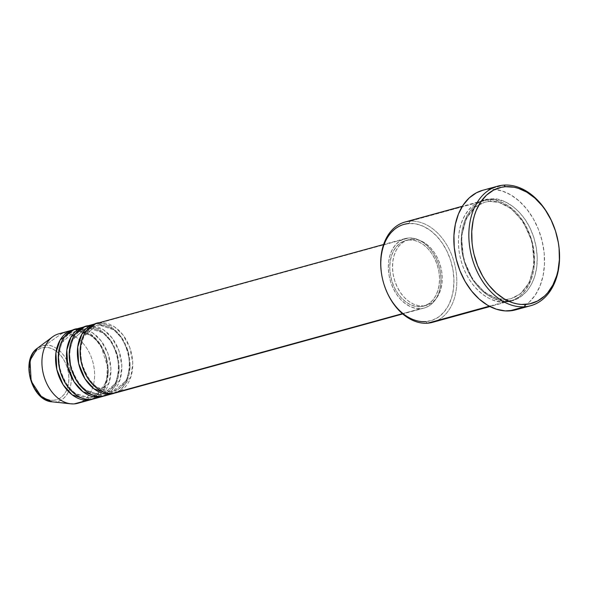 <?xml version="1.0" encoding="UTF-8"?>
<svg xmlns="http://www.w3.org/2000/svg" width="589" height="589" viewBox="0 0 589 589"><rect width="100%" height="100%" fill="white"/><g stroke="black" fill="none" stroke-linecap="round" stroke-linejoin="round"><path stroke-width="0.44" stroke-dasharray="2.94 2.21" d="M53.687 400.27A26.969 19.069 74.6 0 0 68.368 372.432A26.969 19.069 74.6 0 0 44.646 347.363L40.987 348.143L37.637 349.91L34.736 352.597L32.388 356.095L30.687 360.277L29.693 364.974L29.45 370.017L29.965 375.208L33.153 385.221L35.708 389.668L38.786 393.504L42.253 396.581L45.994 398.79L49.851 400.034L53.687 400.27L57.347 399.489L60.689 397.722L63.59 395.042L65.939 391.538L67.639 387.356L68.633 382.659L68.876 377.615L68.368 372.432L67.117 367.293L65.173 362.412L62.618 357.965L59.548 354.129L56.073 351.051L52.333 348.85L48.475 347.606L44.646 347.363A26.969 19.069 74.6 0 0 29.965 375.208A26.969 19.069 74.6 0 0 53.687 400.27M77.807 403.281A36.003 25.46 74.6 0 0 93.408 364.252A36.003 25.46 74.6 0 0 62.22 333.249L45.331 345.191C51.155 343.615 66.888 351.088 70.754 372.049C74.059 393.054 61.234 402.589 55.02 401.889A28.898 20.431 74.6 0 0 70.754 372.049A28.898 20.431 74.6 0 0 45.331 345.191L62.22 333.249A36.003 25.46 -105.4 0 1 92.804 361.815A36.003 25.46 -105.4 0 1 81.127 402.007M93.622 396.795L88.961 397.796A2.003 1.399 -94.1 0 0 87.901 399.379A2.003 1.399 85.9 0 1 88.961 397.796L92.274 397.229L104.68 386.266L108.001 373.706L106.521 358.362L100.366 344.668L92.039 335.782L77.557 331.084A2.003 1.399 85.9 0 1 77.35 331.121A2.003 1.399 85.9 0 1 75.856 329.501L62.22 333.249L75.856 329.501A36.003 25.46 -105.4 0 0 73.728 329.781L75.856 329.501A2.003 1.399 -94.1 0 0 77.35 331.121A2.003 1.399 -94.1 0 0 77.557 331.084L74.243 331.659L61.786 342.717L58.495 355.388L60.071 370.812L66.263 384.381L74.567 393.157L88.961 397.796A2.003 1.399 85.9 0 1 89.167 397.766A2.003 1.399 85.9 0 1 90.662 399.386A2.003 1.399 -94.1 0 0 89.167 397.766A2.003 1.399 -94.1 0 0 88.961 397.796L74.479 393.099L66.152 384.212L59.997 370.518L58.51 355.174L61.838 342.621L74.243 331.659L77.557 331.084A2.003 1.399 -94.1 0 0 78.587 328.75L86.767 326.497A36.003 25.46 -105.4 0 0 84.639 326.777L86.767 326.497A2.003 1.399 -94.1 0 0 88.262 328.125A2.003 1.399 -94.1 0 0 88.468 328.088L85.155 328.655L72.697 339.72L69.406 352.391L70.982 367.816L77.174 381.385L85.471 390.161L99.872 394.799A2.003 1.399 85.9 0 1 100.078 394.763A2.003 1.399 85.9 0 1 101.566 396.382A2.003 1.399 -94.1 0 0 100.078 394.763A2.003 1.399 -94.1 0 0 99.872 394.799L85.39 390.102L77.063 381.216L70.901 367.521L69.421 352.178L72.749 339.617L85.155 328.655L88.468 328.088A2.003 1.399 -94.1 0 0 89.499 325.746L97.678 323.501A36.003 25.46 -105.4 0 0 95.551 323.781L97.678 323.501A2.003 1.399 -94.1 0 0 99.173 325.121A2.003 1.399 -94.1 0 0 99.379 325.084L96.066 325.658L83.609 336.717L80.318 349.387L81.893 364.812L88.085 378.388L96.382 387.157L110.784 391.795A2.003 1.399 85.9 0 1 110.99 391.766A2.003 1.399 85.9 0 1 112.477 393.386A2.003 1.399 -94.1 0 0 110.99 391.766A2.003 1.399 -94.1 0 0 110.784 391.795L96.302 387.098L87.967 378.212L81.812 364.517L80.332 349.174L83.653 336.621L96.066 325.658L99.379 325.084A2.003 1.399 -94.1 0 0 100.402 322.75L408.611 238A36.003 25.46 -105.4 0 1 439.806 269.004A36.003 25.46 -105.4 0 1 424.198 308.032A36.003 25.46 -105.4 0 1 420.686 308.636L402.383 313.665L425.575 307.591L430.036 305.235L433.916 301.649L437.045 296.981L439.32 291.393L440.646 285.12L440.977 278.391L440.285 271.463L438.621 264.608L436.029 258.085L432.613 252.151L428.512 247.034L423.874 242.918L418.882 239.981L413.728 238.317L408.611 238L403.73 239.038L399.261 241.394L395.388 244.98L392.252 249.655L389.977 255.236L388.652 261.509L388.328 268.245L389.012 275.166L390.684 282.021L393.275 288.544L396.691 294.478L400.792 299.595L405.423 303.71L410.415 306.655L415.569 308.312L420.686 308.636A36.003 25.46 -105.4 0 1 389.498 277.625A36.003 25.46 -105.4 0 1 405.107 238.597A36.003 25.46 -105.4 0 1 408.611 238L100.402 322.75A36.003 25.46 74.6 0 0 96.898 323.354M115.989 392.782A36.003 25.46 74.6 0 0 131.597 353.753A36.003 25.46 74.6 0 0 100.402 322.75A2.003 1.399 85.9 0 1 99.379 325.084L113.854 329.788L122.188 338.668L128.343 352.362L129.823 367.705L126.502 380.266L114.097 391.229L110.784 391.795A2.003 1.399 -94.1 0 0 109.723 393.378A2.003 1.399 85.9 0 1 110.784 391.795L114.097 391.229L126.502 380.266L129.823 367.705L128.343 352.362L122.188 338.668L113.854 329.788L99.379 325.084A2.003 1.399 85.9 0 1 99.173 325.121A2.003 1.399 85.9 0 1 97.678 323.501A36.003 25.46 -105.4 0 1 128.645 353.533A36.003 25.46 -105.4 0 1 114.612 393.106L127.187 380.214L130.029 366.63L127.879 350.742L121.194 336.96L112.551 328.147L97.678 323.501L89.499 325.746A36.003 25.46 74.6 0 0 85.987 326.35M105.078 395.786A36.003 25.46 74.6 0 0 120.686 356.757A36.003 25.46 74.6 0 0 89.499 325.746A2.003 1.399 85.9 0 1 88.468 328.088L102.95 332.785L111.277 341.672L117.432 355.366L118.912 370.709L115.591 383.262L103.185 394.232L99.872 394.799A2.003 1.399 -94.1 0 0 98.812 396.382A2.003 1.399 85.9 0 1 99.872 394.799L103.185 394.232L115.591 383.262L118.912 370.709L117.432 355.366L111.277 341.672L102.95 332.785L88.468 328.088A2.003 1.399 85.9 0 1 88.262 328.125A2.003 1.399 85.9 0 1 86.767 326.497A36.003 25.46 -105.4 0 1 117.734 356.529A36.003 25.46 -105.4 0 1 103.701 396.102L116.276 383.211L119.118 369.634L116.968 353.746L110.283 339.963L101.639 331.143L86.767 326.497L78.587 328.75A36.003 25.46 74.6 0 0 75.075 329.354M382.975 280.791L381.768 275.137L380.818 265.521L381.274 256.171L383.115 247.454L386.274 239.701L390.625 233.207L396.007 228.23L402.206 224.961L408.994 223.511L416.099 223.953L423.255 226.264L430.191 230.351L436.626 236.064L442.324 243.176L447.066 251.415L450.666 260.471L452.985 269.99L453.935 279.613L453.486 288.956L451.645 297.681L448.487 305.433L444.135 311.92L438.753 316.897L432.547 320.173L425.766 321.616L427.459 323.206L425.766 321.616A50.006 35.362 74.6 0 0 452.985 269.99A50.006 35.362 74.6 0 0 408.994 223.511L410.025 221.177A52.009 36.776 -105.4 0 1 454.2 262.444A52.009 36.776 -105.4 0 1 437.332 320.49M556.576 234.672A62.007 43.844 74.6 0 0 556.377 233.929A62.007 43.844 -105.4 0 1 556.576 234.672M489.459 201.386A2.003 1.399 -94.1 0 0 490.482 199.053C479.299 197.786 456.225 214.948 462.174 252.74C469.131 290.465 497.44 303.909 507.924 301.075A2.003 1.399 -94.1 0 0 506.43 299.455A2.003 1.399 -94.1 0 0 506.223 299.492L496.674 298.476L484.931 292.586L472.68 279.517L463.624 259.374L461.452 236.815L466.333 218.35L475.132 207.122L484.585 202.226L489.459 201.386L484.585 202.226L475.132 207.122L466.333 218.35L461.452 236.815L463.624 259.374L472.68 279.517L484.931 292.586L496.674 298.476L506.223 299.492A2.003 1.399 -94.1 0 0 505.193 301.826C494.716 304.66 466.407 291.216 459.442 253.491C453.493 215.699 476.575 198.537 487.758 199.804A2.003 1.399 -94.1 0 0 489.245 201.423A2.003 1.399 -94.1 0 0 489.459 201.386A2.003 1.399 85.9 0 1 489.245 201.423A2.003 1.399 85.9 0 1 487.758 199.804A52.009 36.776 -105.4 0 1 532.809 244.59A52.009 36.776 -105.4 0 1 510.265 300.957A52.009 36.776 -105.4 0 1 505.193 301.826L489.312 306.199L505.193 301.826A52.009 36.776 -105.4 0 1 460.142 257.047A52.009 36.776 -105.4 0 1 482.685 200.672A52.009 36.776 -105.4 0 1 487.758 199.804L410.025 221.177L487.758 199.804C498.235 196.969 526.551 210.413 533.509 248.138C539.458 285.93 516.376 303.099 505.193 301.826A2.003 1.399 85.9 0 1 506.223 299.492L511.097 298.652L520.543 293.764L529.342 282.529L534.23 264.063L532.051 241.505L523.003 221.361L510.751 208.3L499.001 202.41L489.459 201.386L499.001 202.41L510.751 208.3L523.003 221.361L532.051 241.505L534.23 264.063L529.342 282.529L520.543 293.764L511.097 298.652L506.223 299.492A2.003 1.399 85.9 0 1 506.43 299.455A2.003 1.399 85.9 0 1 507.924 301.075L514.977 299.573L521.434 296.171L527.03 290.995L531.558 284.244L534.841 276.182L536.756 267.111L537.227 257.393L536.233 247.387L533.825 237.485L530.078 228.068L525.152 219.498L519.226 212.099L512.526 206.165L505.318 201.909L497.874 199.509L490.482 199.053L483.429 200.554L476.98 203.956L471.377 209.132L466.856 215.883L463.565 223.945L461.651 233.016L461.18 242.734L462.174 252.74L464.588 262.642L468.329 272.059L473.254 280.629L479.181 288.028L485.881 293.97L493.089 298.218L500.532 300.618L507.924 301.075C519.108 302.348 542.182 285.186 536.233 247.387C529.275 209.669 500.967 196.218 490.482 199.053A2.003 1.399 85.9 0 1 489.459 201.386M423.079 305.919L420.355 306.67A34.007 24.046 74.6 0 0 423.668 306.103A34.007 24.046 74.6 0 0 438.407 269.239A34.007 24.046 74.6 0 0 408.95 239.959L411.674 239.208A34.007 24.046 -105.4 0 1 441.132 268.496A34.007 24.046 -105.4 0 1 426.392 305.352A34.007 24.046 -105.4 0 1 423.079 305.919L427.695 304.94L431.914 302.709L435.573 299.33L438.533 294.912L440.675 289.641L441.927 283.714L442.236 277.353L441.588 270.815L440.012 264.343L437.568 258.181L434.343 252.578L430.471 247.741L426.09 243.861L421.378 241.078L416.511 239.509L411.674 239.208L407.065 240.194L402.847 242.418L399.187 245.804L396.228 250.215L394.078 255.486L392.826 261.42L392.517 267.774L393.165 274.312L394.74 280.791L397.192 286.946L400.417 292.549L404.29 297.386L408.67 301.273L413.382 304.049L418.249 305.617L423.079 305.919A34.007 24.046 -105.4 0 1 393.621 276.639A34.007 24.046 -105.4 0 1 408.361 239.782A34.007 24.046 -105.4 0 1 411.674 239.208L408.95 239.959A34.007 24.046 74.6 0 0 405.637 240.526A34.007 24.046 74.6 0 0 390.897 277.39A34.007 24.046 74.6 0 0 420.355 306.67L423.079 305.919M432.532 322.338A52.009 36.776 74.6 0 0 455.076 265.963A52.009 36.776 74.6 0 0 410.025 221.177A52.009 36.776 74.6 0 0 404.952 222.046M515.647 309.851A62.007 43.844 74.6 0 0 542.521 242.639A62.007 43.844 74.6 0 0 488.804 189.238L503.809 185.115L488.804 189.238A62.007 43.844 74.6 0 0 482.766 190.276M74.295 403.885L55.02 401.889L74.295 403.885M75.856 329.501A36.003 25.46 -105.4 0 1 106.823 359.533A36.003 25.46 -105.4 0 1 92.79 399.106L105.365 386.215L108.207 372.631L106.057 356.743L99.379 342.96L90.735 334.147L75.856 329.501M94.166 398.782A36.003 25.46 74.6 0 0 109.775 359.754A36.003 25.46 74.6 0 0 78.587 328.75A2.003 1.399 85.9 0 1 77.557 331.084M62.22 333.249A36.003 25.46 74.6 0 0 58.709 333.853M45.331 345.191A28.898 20.431 74.6 0 0 37.512 348.143L45.331 345.191M52.281 401.838A28.898 20.431 74.6 0 0 55.02 401.889L52.281 401.838M482.811 190.262L488.804 189.238L493.184 189.224L502.071 190.932L510.847 194.915L519.174 201.026L526.735 209.014L533.244 218.578L538.434 229.357L542.123 240.93L544.162 252.85L544.472 264.667L543.043 275.924L539.929 286.188L535.254 295.06L529.187 302.201L521.972 307.34L513.88 310.285M425.766 321.616L418.654 321.174L411.497 318.87L404.569 314.776L398.127 309.07L392.429 301.958L387.687 293.712L383.505 282.72M408.95 239.959L413.78 240.26L418.646 241.829L423.366 244.612L427.739 248.492L431.619 253.329L434.837 258.932L437.288 265.094L438.864 271.566L439.512 278.104L439.203 284.465L437.951 290.392L435.801 295.663L432.841 300.073L429.182 303.46L424.964 305.691L420.355 306.67L415.517 306.368L410.651 304.8L405.939 302.024L401.558 298.137L397.685 293.3L394.461 287.697L392.016 281.542L390.441 275.063L389.793 268.525L390.102 262.171L391.354 256.237L393.496 250.966L396.456 246.555L400.115 243.169L404.334 240.945L408.95 239.959M410.025 221.177L408.994 223.511M97.494 397.509L109.09 382.798L110.938 368.964L108.03 353.694L101.175 340.957L92.812 332.947L78.587 328.75M77.829 331.07L91.214 335.2L99.026 342.783L105.387 354.725L108.111 368.986L106.425 381.937L95.654 395.896M108.405 394.505L120.001 379.802L121.849 365.968L118.934 350.698L112.087 337.953L103.723 329.943L89.499 325.746M119.309 391.508L130.905 376.798L132.761 362.964L129.845 347.694L122.998 334.957L114.627 326.947L100.402 322.75M110.968 391.766C97.833 391.39 88.276 382.158 82.298 364.068C77.358 346.494 84.418 328.25 96.066 325.658L99.188 325.121C117.189 325.614 126.79 342.791 129.19 360.247C129.941 377.004 124.905 387.326 114.097 391.229L110.968 391.766M100.064 394.763C86.922 394.387 77.365 385.154 71.387 367.065C66.447 349.498 73.507 331.246 85.155 328.655L88.276 328.117C106.278 328.618 115.878 345.795 118.286 363.251C119.03 380.001 113.994 390.33 103.185 394.232L100.064 394.763M85.25 332.336L88.483 333.845L96.235 340.155L101.337 347.245L107.375 366.248L106.764 379.007L103.259 388.291L99.099 393.437L92.274 397.229L89.153 397.766C76.01 397.391 66.454 388.158 60.483 370.069C55.535 352.494 62.596 334.25 74.243 331.659L77.365 331.121L83.447 331.754M506.415 299.455C489.665 301.288 469.956 282.845 464.08 258.792C456.858 233.097 467.106 206.209 484.585 202.226L489.268 201.423C510.03 198.729 533.921 228.171 533.862 257.886C533.457 279.952 525.867 293.543 511.097 298.652L506.415 299.455M424.198 308.032L402.699 313.944M426.392 305.352L423.668 306.103M510.265 300.957L489.967 306.538M482.685 200.672L462.394 206.253M408.361 239.782L405.637 240.526M405.107 238.597L383.608 244.509"/><path stroke-width="0.88" d="M100.402 322.75C92.664 321.874 76.688 333.757 80.803 359.923C85.626 386.038 105.225 395.344 112.477 393.386A36.003 25.46 74.6 0 0 115.989 392.782L402.699 313.944M113.257 393.533A36.003 25.46 -105.4 0 0 114.612 393.106L109.753 394.137A2.003 1.399 85.9 0 1 109.723 393.378A2.003 1.399 -94.1 0 0 109.753 394.137L93.938 388.799L84.949 378.756L78.646 363.509L77.726 346.973L81.93 334.051L95.551 323.781A36.003 25.46 -105.4 0 0 94.166 324.105L85.987 326.35A36.003 25.46 74.6 0 0 70.378 365.379A36.003 25.46 74.6 0 0 101.566 396.382A36.003 25.46 74.6 0 0 105.078 395.786L113.257 393.533A36.003 25.46 -105.4 0 1 109.753 394.137L101.566 396.382L109.753 394.137A36.003 25.46 -105.4 0 1 78.558 363.126A36.003 25.46 -105.4 0 1 94.166 324.105M89.499 325.746C81.753 324.87 65.777 336.753 69.892 362.92C74.715 389.034 94.314 398.348 101.566 396.382L108.405 394.505M102.353 396.53A36.003 25.46 -105.4 0 0 103.701 396.102L98.842 397.133A2.003 1.399 85.9 0 1 98.812 396.382A2.003 1.399 -94.1 0 0 98.842 397.133L83.027 391.795L74.037 381.753L67.735 366.513L66.815 349.969L71.019 337.055L84.639 326.777A36.003 25.46 -105.4 0 0 83.255 327.101L75.075 329.354A36.003 25.46 74.6 0 0 59.467 368.383A36.003 25.46 74.6 0 0 90.662 399.386A36.003 25.46 74.6 0 0 94.166 398.782L102.353 396.53A36.003 25.46 -105.4 0 1 98.842 397.133L90.662 399.386L98.842 397.133A36.003 25.46 -105.4 0 1 67.654 366.13A36.003 25.46 -105.4 0 1 83.255 327.101M78.587 328.75C70.842 327.874 54.865 339.757 58.988 365.924C63.803 392.038 83.402 401.345 90.662 399.386L97.494 397.509M91.442 399.533A36.003 25.46 -105.4 0 0 92.79 399.106L87.93 400.137A2.003 1.399 85.9 0 1 87.901 399.379A2.003 1.399 -94.1 0 0 87.93 400.137L72.123 394.799L63.126 384.757L56.824 369.509L55.903 352.973L60.107 340.052L73.728 329.781A36.003 25.46 -105.4 0 0 72.351 330.105L58.709 333.853A36.003 25.46 74.6 0 0 43.1 372.881A36.003 25.46 74.6 0 0 74.295 403.885A36.003 25.46 74.6 0 0 77.807 403.281L91.442 399.533A36.003 25.46 -105.4 0 1 87.93 400.137L74.295 403.885L87.93 400.137A36.003 25.46 -105.4 0 1 56.743 369.126A36.003 25.46 -105.4 0 1 72.351 330.105M437.332 320.49A52.009 36.776 -105.4 0 1 427.459 323.206A52.009 36.776 74.6 0 0 432.532 322.338L489.967 306.538M497.764 186.153L482.766 190.276A62.007 43.844 74.6 0 0 455.886 257.489A62.007 43.844 74.6 0 0 509.603 310.889L524.6 306.766A62.007 43.844 -105.4 0 1 470.883 253.366A62.007 43.844 -105.4 0 1 497.764 186.153A62.007 43.844 -105.4 0 1 503.809 185.115A62.007 43.844 -105.4 0 1 556.377 233.929A62.007 43.844 74.6 0 0 503.809 185.115L505.509 186.706A60.004 42.43 -105.4 0 1 558.298 242.477A60.004 42.43 -105.4 0 1 525.631 304.425L524.6 306.766A62.007 43.844 74.6 0 0 556.576 234.672A62.007 43.844 -105.4 0 1 530.645 305.728A62.007 43.844 -105.4 0 1 524.6 306.766L509.603 310.889A62.007 43.844 74.6 0 0 515.647 309.851L530.645 305.728M402.383 313.665L112.477 393.386L402.383 313.665M489.312 306.199L427.459 323.206L489.312 306.199M81.127 402.007A36.003 25.46 -105.4 0 1 74.295 403.885A36.003 25.46 -105.4 0 1 70.879 403.818A36.003 25.46 -105.4 0 1 43.711 375.318A36.003 25.46 -105.4 0 1 52.48 336.93A36.003 25.46 -105.4 0 1 62.22 333.249M70.879 403.818L52.281 401.838C31.364 400.94 19.997 359.621 37.512 348.143A28.898 20.431 74.6 0 0 30.473 378.955A28.898 20.431 74.6 0 0 52.281 401.838L41.502 396.942L31.158 381.186L29.98 360.453L37.512 348.143L52.48 336.93M505.509 186.706L501.364 187.287L493.538 190.137L486.551 195.106L480.683 202.02L476.155 210.612L474.454 215.434L473.144 220.544L471.76 231.433L472.061 242.867L472.842 248.654L474.035 254.411L477.598 265.61L482.627 276.035L485.63 280.835L488.922 285.297L496.24 293.027L504.302 298.932L512.791 302.79L517.098 303.895L521.39 304.447L529.769 303.843L537.602 300.994L544.582 296.024L547.674 292.792L552.894 285.002L556.686 275.696L557.997 270.587L559.381 259.697L559.079 248.263L558.298 242.477L555.515 231.05L551.194 220.183L545.51 210.295L542.219 205.833L534.9 198.103L526.838 192.198L518.342 188.34L514.035 187.228L505.509 186.706L503.809 185.115A62.007 43.844 74.6 0 0 470.051 249.132A62.007 43.844 74.6 0 0 524.6 306.766L525.631 304.425A60.004 42.43 -105.4 0 1 472.842 248.654A60.004 42.43 -105.4 0 1 505.509 186.706M513.88 310.285L505.222 310.911L496.336 309.196L487.559 305.212L479.232 299.109L471.671 291.121L465.163 281.549L459.972 270.778L456.284 259.204L454.244 247.277L453.935 235.46L455.363 224.21L458.478 213.947L463.16 205.075L469.219 197.926L476.435 192.787L482.811 190.262M462.394 206.253L404.952 222.046A52.009 36.776 74.6 0 0 382.408 278.42A52.009 36.776 74.6 0 0 427.459 323.206A52.009 36.776 -105.4 0 1 381.709 274.864A52.009 36.776 -105.4 0 1 410.025 221.177M383.505 282.72L382.975 280.791M383.608 244.509L96.898 323.354A36.003 25.46 74.6 0 0 81.289 362.382A36.003 25.46 74.6 0 0 112.477 393.386L119.309 391.508M408.994 223.511A50.006 35.362 74.6 0 0 381.768 275.137A50.006 35.362 74.6 0 0 425.766 321.616M95.654 395.896L93.622 396.795M85.25 332.336L83.447 331.754"/></g></svg>
